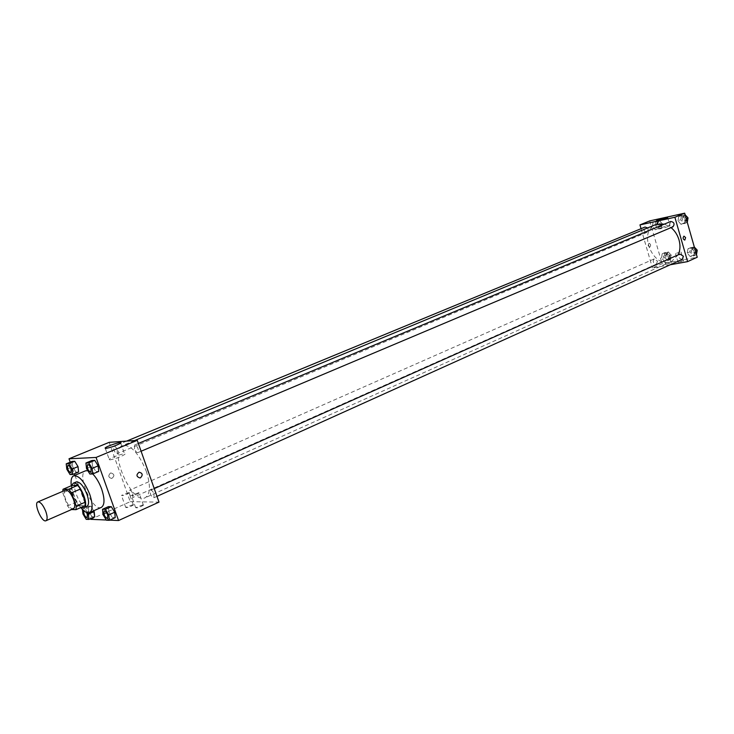 <?xml version="1.0" encoding="UTF-8"?>
<svg xmlns="http://www.w3.org/2000/svg" width="734" height="734" viewBox="0 0 734 734"><rect width="100%" height="100%" fill="white"/><g stroke="black" fill="none" stroke-linecap="round" stroke-linejoin="round"><path stroke-width="0.55" stroke-dasharray="3.67 2.75" d="M73.519 508.68C69.317 511.011 60.94 491.606 65.528 490.156M62.803 492.835L67.537 505.9L70.345 509.497L79.309 505.57L76.501 502.001L71.804 488.991L62.803 492.835L62.748 491.34M70.345 509.497L71.574 509.534M79.309 505.57L85.025 505.698M71.804 488.991L72.051 485.431M71.712 485.578C70.262 491.11 76.208 504.79 81.208 507.377M86.851 506.497L85.97 506.662C79.749 507.121 70.528 483.688 76.253 481.954M76.501 502.001L67.537 505.9M80.758 507.57C75.822 501.083 72.675 493.808 71.308 485.752M101.365 507.368C92.658 512.149 76.125 473.852 85.575 470.797M87.823 470.687L92.768 473.953M106.302 519.993L109.696 520.14M70.216 462.181L74.391 473.779M74.923 475.265L90.557 518.709M103.044 514.69L108.953 512.038L108.43 506.634L108.953 512.038L112.33 517.534L115.22 517.644L112.33 517.534L106.421 520.195M87.493 512.763L85.071 508.79L90.906 506.221L93.686 510.772L90.906 506.221L88.199 506.166L88.75 511.414L91.998 516.736L94.723 516.846L91.998 516.736L86.208 519.323M66.822 469.237L72.703 466.806L72.097 461.411L72.703 466.806L75.941 472.09L78.611 472.017L75.941 472.09L70.069 474.549M86.52 468.576L92.512 466.062L91.943 460.502L92.512 466.062L95.879 471.512L98.714 471.43L95.879 471.512L89.897 474.045M110.421 473.091C107.926 475.806 108.375 477.595 111.779 478.467C114.825 475.944 114.532 474.1 110.907 472.935L110.421 473.091L110.907 472.935C114.532 474.1 114.825 475.944 111.779 478.467C108.375 477.595 107.926 475.806 110.421 473.091M109.173 442.336L130.23 501.68L90.787 519.333M109.761 459.888C115.477 458.814 120.468 457.007 124.725 454.447C127.505 452.034 111.293 457.099 109.192 459.3L109.761 459.888M133.056 504.643L125.725 507.414C127.147 507.946 129.698 507.157 133.377 505.029L133.056 504.643M143.066 504.836L135.662 507.644C137.093 508.203 139.671 507.405 143.405 505.24L143.066 504.836M130.23 501.68L159.003 502.12M128.799 492.642L129.111 493.009C125.413 495.083 122.862 495.881 121.449 495.404L128.799 492.642M138.763 492.67L139.093 493.046C135.34 495.166 132.753 495.964 131.34 495.459L138.763 492.67M134.487 448.878L134.698 444.969C137.818 446.648 138.891 449.18 137.919 452.575C136.698 452.704 135.561 451.474 134.487 448.878M132.872 493.918L132.735 497.56C129.762 495.964 128.698 493.532 129.523 490.257C130.689 490.129 131.799 491.349 132.872 493.918M154.076 494.01L153.901 497.753C150.782 496.147 149.672 493.652 150.571 490.239C151.8 490.101 152.975 491.358 154.076 494.01M117.275 449.905L117.119 453.695C114.146 452.034 113.109 449.575 114.009 446.309C115.155 446.189 116.238 447.391 117.275 449.905M146.341 471.384C150.773 485.477 150.387 494.257 145.194 497.735C131.799 504.983 108.192 450.281 122.651 445.51C130.927 444.63 138.818 453.263 146.341 471.384M678.188 254.845L671.766 261.295C653.7 270.323 636.919 231.458 655.893 224.503M664.435 224.099L671.069 227.613M670.738 221.466L669.619 224.622L672.968 226.815M657.49 261.093L656.49 264.075C653.187 263.478 652.416 261.763 654.187 258.909L657.49 261.093M682.372 259.295C678.932 258.735 678.133 256.983 679.987 254.047M647.608 227.935L648.26 229.201L647.195 232.274C643.892 231.605 643.177 229.852 645.039 227.035M670.234 264.772L652.453 268.002L662.096 263.689L697.227 257.23M641.048 228.678L652.453 268.002M666.325 264.185L671.261 263.038L666.325 264.185M683.015 261.139L683.583 260.79L682.51 260.763L678.005 262.304L683.015 261.139M678.014 220.824L678.711 216.585L682.317 215.796L685.226 219.264L684.519 223.512L680.913 224.283L678.014 220.824L680.913 224.283L684.519 223.512L685.226 219.264L682.317 215.796L678.711 216.585L678.014 220.824L680.776 219.668L683.666 223.118L687.281 222.319M652.425 226.347L653.058 222.209L656.517 221.448L659.343 224.852L658.692 228.999L655.233 229.742L652.425 226.347L655.233 229.742L658.692 228.999L659.343 224.852L656.517 221.448L653.058 222.209L652.425 226.347L655.187 225.2L657.994 228.586L661.453 227.843L662.105 223.705L659.288 220.31L655.829 221.072L655.187 225.2M661.527 257.863L662.178 253.799L665.646 253.129L668.481 256.551L667.812 260.634L664.334 261.276L661.527 257.863L664.334 261.276L667.812 260.634L668.481 256.551L665.646 253.129L662.178 253.799L661.527 257.863L664.261 256.661L667.068 260.056L670.546 259.414L671.206 255.34L668.39 251.927L664.912 252.597L664.261 256.661M649.728 220.906L662.096 263.689M694.465 251.652L693.74 255.827L690.116 256.496L687.217 253.019L687.932 248.854L691.547 248.165L694.465 251.652L691.547 248.165L687.932 248.854L687.217 253.019L690.116 256.496L693.74 255.827L694.465 251.652L695.511 251.184M667.729 254.395L663.252 255.909L667.729 254.395M680.014 252.056L675.5 253.588L680.014 252.056M648.131 245.688L649.764 247.092C651.122 245.385 650.838 244.11 648.939 243.238L648.131 245.688L648.939 243.238C650.838 244.11 651.122 245.385 649.764 247.092L648.14 245.688M668.83 226.311L670.004 225.668C671.05 224.65 659.389 227.935 658.857 228.815C660.16 229.063 663.481 228.228 668.83 226.311M682.317 215.796L685.079 214.649L681.482 215.438L680.776 219.668M686.611 218.411L685.483 221.53C682.051 220.897 681.326 219.136 683.281 216.236L686.611 218.411M683.666 223.118L680.913 224.283M687.281 222.347L684.519 223.512M686.281 218.824L685.226 219.264M681.482 215.438L678.711 216.585M687.611 220.365L686.859 220.952C683.427 220.319 682.703 218.558 684.657 215.668L685.877 215.585M660.784 223.989L659.71 227.045C656.407 226.393 655.701 224.659 657.572 221.852L660.784 223.989M657.994 228.586L655.233 229.742M661.453 227.843L658.692 228.999M662.105 223.705L659.343 224.852M659.288 220.31L656.517 221.448M655.829 221.072L653.058 222.209M662.16 223.42L661.086 226.476C657.783 225.815 657.077 224.09 658.958 221.283L662.16 223.42M694.309 246.963L690.666 247.642L689.951 251.799L692.841 255.267L696.474 254.57M695.804 250.689L694.749 253.707C691.318 253.166 690.529 251.432 692.391 248.505L695.804 250.689M689.951 251.799L687.217 253.019M692.841 255.267L690.116 256.496M696.465 254.588L693.74 255.827M694.291 246.945L691.547 248.165M690.666 247.642L687.932 248.854M696.832 252.514L696.116 253.092C692.676 252.551 691.896 250.817 693.758 247.899L695.006 247.808M669.876 255.597L668.876 258.552C665.564 257.983 664.811 256.276 666.591 253.441L669.876 255.597M667.068 260.056L664.334 261.276M670.546 259.414L667.812 260.634M671.206 255.34L668.481 256.551M668.39 251.927L665.646 253.129M664.912 252.597L662.178 253.799M671.243 254.992L670.234 257.946C666.931 257.377 666.169 255.671 667.958 252.845L671.243 254.992M90.961 472.384C87.933 470.595 86.832 467.989 87.658 464.585M92.512 466.062L95.879 471.512M71.051 472.944C68.161 471.173 67.097 468.65 67.849 465.365M72.703 466.806L75.941 472.09M107.595 518.644C104.567 516.919 103.43 514.351 104.182 510.937M108.953 512.038L112.33 517.534M85.071 508.79L82.382 508.717L82.465 509.506M87.282 517.819C84.382 516.094 83.3 513.598 84.006 510.323L86.557 512.479M90.906 506.221L88.199 506.166L88.75 511.414L82.951 513.974M88.75 511.414L91.998 516.736M88.199 506.166L82.382 508.717M83.667 510.625L86.511 512.46M105.347 448.474L109.192 459.3M120.697 443.061L124.725 454.447M133.377 505.029L129.111 493.009M125.725 507.414L121.449 495.404M143.405 505.24L139.093 493.046M135.662 507.644L131.34 495.459M134.671 440.528L122.651 445.51M671.766 261.295L145.194 497.735M137.919 452.575L141.102 451.226M134.698 444.969L138.359 443.446M654.187 258.909L129.523 490.257M656.49 264.075L132.735 497.56M154.241 488.605L150.571 490.239M156.975 496.368L153.901 497.753M126.624 441.097L114.009 446.309M647.195 232.274L117.119 453.695M671.261 263.038L668.766 254.395M665.738 264.543L663.252 255.909M683.583 260.79L681.088 252.056M678.005 262.304L675.5 253.588M656.554 220.833L658.857 228.815M667.665 217.521L670.004 225.668M684.657 215.668L683.281 216.236M686.859 220.952L685.483 221.53M658.958 221.283L657.572 221.852M661.086 226.476L659.71 227.045M693.758 247.899L692.391 248.505M696.116 253.092L694.749 253.707M667.958 252.845L666.591 253.441M670.234 257.946L668.876 258.552"/><path stroke-width="1.1" d="M45.82 511.47C47.508 516.516 47.554 519.599 45.985 520.727C41.948 523.003 33.443 503.304 37.865 501.928C40.462 501.781 43.113 504.964 45.82 511.47M37.865 501.928L65.528 490.156C68.198 489.954 70.868 493.064 73.538 499.487C75.171 504.46 75.162 507.533 73.519 508.68L45.985 520.727M63.023 489.266L72.051 485.431L77.712 485.385L68.638 489.248L63.023 489.266L62.748 491.34M71.574 509.534L76.006 509.662L76.263 506.102L71.482 492.863L68.638 489.248M76.263 506.102L85.3 502.157L85.025 505.698L76.006 509.662M85.3 502.157L80.556 488.972L71.482 492.863M77.712 485.385L80.556 488.972M81.208 507.377L83.869 507.8C90.016 505.864 78.887 480.082 73.262 483.229L71.712 485.578M73.262 483.229L76.253 481.954C79.859 481.669 83.428 485.77 86.961 494.276C89.117 500.882 89.08 504.946 86.851 506.497L83.869 507.8M71.308 485.752C70.62 480.275 71.4 476.953 73.675 475.797C79.07 475.357 84.419 481.522 89.731 494.285C92.952 504.194 92.897 510.295 89.557 512.598C87.181 513.451 84.245 511.772 80.758 507.57M92.768 473.953C96.365 477.724 99.338 482.779 101.677 489.11C104.861 498.955 104.751 505.038 101.365 507.368L89.557 512.598M73.675 475.797L85.575 470.797L87.823 470.687M90.557 518.709L90.787 519.333L106.302 519.993M109.696 520.14L118.559 520.525L96.053 457.447L68.996 458.796L70.216 462.181M74.391 473.779L74.923 475.265M109.302 520.323L115.22 517.644L114.715 512.222L111.311 506.699L108.43 506.634L102.512 509.268L103.044 514.69L106.421 520.195L109.302 520.323L108.779 514.892L105.366 509.341L102.512 509.268M82.465 509.506L82.951 513.974L86.208 519.323L88.906 519.443L94.723 516.846L93.686 510.772L94.172 511.58L88.346 514.167L87.493 512.763M72.721 474.485L78.611 472.017L78.024 466.604L74.749 461.291L72.097 461.411L66.207 463.833L66.822 469.237L70.069 474.549L72.721 474.485L72.115 469.063L68.849 463.723L66.207 463.833M92.713 473.971L98.714 471.43L98.163 465.851L94.769 460.374L91.943 460.502L85.933 463.007L86.52 468.576L89.897 474.045L92.713 473.971L92.145 468.384L88.741 462.888L85.933 463.007M118.559 520.525L159.003 502.12L137.267 440.345L109.173 442.336L68.996 458.796M105.696 448.465L105.155 447.923C107.283 445.822 123.514 440.739 120.697 443.061C116.412 445.547 111.412 447.355 105.696 448.465M137.267 440.345L96.053 457.447M140.533 477.788L140.02 477.953C136.313 476.742 136.01 474.825 139.121 472.201C142.616 473.1 143.093 474.962 140.533 477.788C143.084 474.962 142.616 473.1 139.121 472.201C136.01 474.825 136.313 476.742 140.02 477.953L140.533 477.788M671.069 227.613C674.867 230.788 677.519 234.898 679.023 239.935C680.519 245.44 680.234 250.413 678.188 254.845M134.671 440.528L655.893 224.503L664.435 224.099M141.102 451.226L672.968 226.815C674.904 223.907 674.17 222.127 670.738 221.466L138.359 443.446M154.241 488.605L679.987 254.047L683.418 256.258L682.372 259.295L156.975 496.368M126.624 441.097L645.039 227.035L647.608 227.935M687.593 261.616L674.895 217.255L639.956 224.907L649.728 220.906L684.675 213.19L697.227 257.23L687.593 261.616L670.234 264.772M639.956 224.907L641.048 228.678M666.481 218.145C661.132 220.053 657.811 220.897 656.517 220.695C657.068 219.861 668.729 216.539 667.665 217.521L666.481 218.145M684.675 213.19L674.895 217.255M685.611 237.596L684.813 240.101C682.904 239.201 682.62 237.88 683.969 236.146L685.611 237.596L683.969 236.146C682.62 237.88 682.904 239.201 684.813 240.101L685.611 237.596M687.281 222.319L687.997 218.108L685.097 214.667M687.997 218.108L686.281 218.824M685.877 215.585L687.987 217.833L687.611 220.365M696.474 254.57L697.199 250.422L694.309 246.963M697.199 250.422L695.511 251.184M695.006 247.808L697.172 250.074L696.832 252.514M91.062 468.42L90.961 472.384C87.906 470.604 86.805 468.008 87.649 464.585L87.667 464.576C88.832 464.475 89.961 465.76 91.062 468.42M98.714 471.43L98.163 465.851L92.145 468.384M98.163 465.851L94.769 460.374L88.741 462.888M94.769 460.374L91.943 460.502M87.667 464.576L87.649 464.585C88.805 464.484 89.933 465.769 91.034 468.43L90.952 472.393M71.097 469.099L71.033 472.944C68.134 471.182 67.069 468.659 67.84 465.374L67.867 465.356C68.959 465.273 70.033 466.521 71.097 469.099M78.611 472.017L78.024 466.604L72.115 469.063M78.024 466.604L74.749 461.291L68.849 463.723M74.749 461.291L72.097 461.411M67.867 465.356L67.84 465.374C68.932 465.283 70.005 466.53 71.07 469.109L71.033 472.944M104.2 510.928L104.173 510.937C105.357 510.827 106.513 512.139 107.65 514.864L107.595 518.644C104.54 516.938 103.402 514.369 104.173 510.937L104.2 510.928C105.384 510.818 106.54 512.13 107.678 514.846L107.614 518.644M115.22 517.644L114.715 512.222L108.779 514.892M114.715 512.222L111.311 506.699L105.366 509.341M111.311 506.699L108.43 506.634M88.906 519.443L88.346 514.167M86.557 512.479L87.318 514.13L87.263 517.828C84.759 516.672 83.557 514.268 83.667 510.625M94.723 516.846L94.172 511.58M86.511 512.46L87.291 514.139L87.263 517.828M105.155 447.923L105.347 448.474"/></g></svg>
